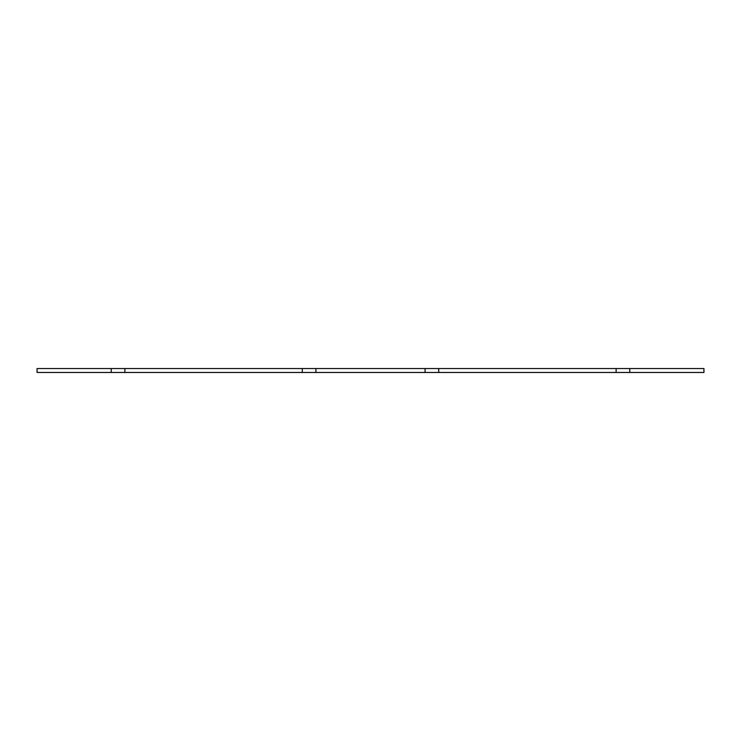 <?xml version="1.0" encoding="UTF-8"?>
<svg xmlns="http://www.w3.org/2000/svg" width="741" height="741" viewBox="0 0 741 741"><rect width="100%" height="100%" fill="white"/><g stroke="black" fill="none" stroke-linecap="round" stroke-linejoin="round"><path stroke-width="1.11" d="M124.877 368.536L124.877 372.464L37.05 372.464L37.05 368.536L703.95 368.536L703.95 372.464L616.123 372.464L616.123 368.536M124.877 372.464L315.916 372.464L315.916 368.536L315.916 372.464L425.084 372.464L425.084 368.536M302.272 372.464L302.272 368.536L302.272 372.464M111.233 372.464L111.233 368.536M629.767 368.536L629.767 372.464M438.728 368.536L438.728 372.464L616.123 372.464M438.728 372.464L425.084 372.464"/></g></svg>
